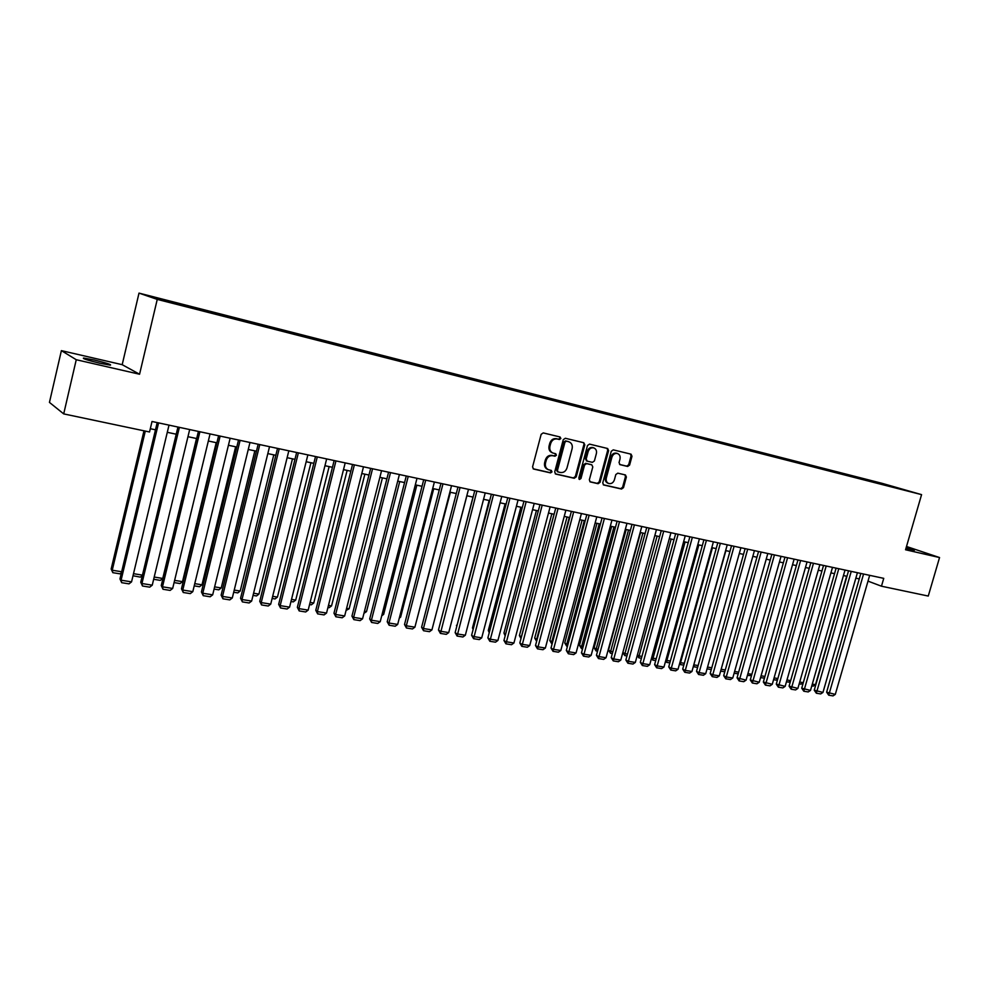 <?xml version="1.0" encoding="UTF-8"?>
<svg xmlns="http://www.w3.org/2000/svg" width="989" height="989" viewBox="0 0 989 989"><rect width="100%" height="100%" fill="white"/><g stroke="black" fill="none" stroke-linecap="round" stroke-linejoin="round"><path stroke-width="1.48" d="M560.862 438.523L560.095 436.99L543.233 432.91L541.156 434.332L532.564 466.895L533.541 469.021L550.564 472.903L551.998 471.901L551.318 470.418L548.623 469.775C545.94 468.563 544.902 466.301 545.508 462.988L546.225 460.281C547.461 456.869 549.661 455.348 552.814 455.719L554.99 456.226L556.424 455.224L555.731 453.728L553.123 453.098C550.391 451.899 549.328 449.612 549.946 446.237L550.663 443.542C551.899 440.117 554.1 438.597 557.252 438.992L559.428 439.512L560.862 438.523M552.814 452.987L552.258 452.777C549.525 451.577 548.462 449.29 549.08 445.928L549.785 443.233C551.021 439.808 553.222 438.288 556.374 438.683L558.55 439.203L559.984 438.214L559.589 436.866M533.108 468.786L549.699 472.557L551.133 471.555L550.811 470.294M548.227 469.614L547.758 469.441C545.075 468.23 544.037 465.967 544.642 462.654L545.359 459.959C546.596 456.547 548.784 455.027 551.949 455.397L554.112 455.904L555.546 454.903L555.2 453.605M905.961 548.326L914.429 550.243L906.245 547.362M94.264 360.008L83.608 358.043C82.038 358.488 87.44 360.219 99.802 363.223L110.36 365.164C111.856 364.706 106.491 362.988 94.264 360.008M875.302 481.68L883.585 483.98L875.302 481.68M627.644 466.462L629.61 465.077L631.996 456.263L631.056 454.174L613.254 449.859L611.264 451.256L602.746 482.904L603.661 484.969L621.537 489.036L623.503 487.639L626.371 477.019L625.456 474.955L617.791 473.162L615.813 474.559L614.392 479.85C613.291 482.805 611.412 484.017 608.779 483.522C606.628 482.558 605.8 480.716 606.319 477.996L611.919 457.178C613.007 454.272 614.849 453.049 617.457 453.506C619.67 454.47 620.511 456.337 619.992 459.106L619.052 462.568L619.992 464.645L627.644 466.462L626.717 466.14L628.683 464.756L631.056 455.941L630.475 454.025M905.553 549.76L939.55 557.549L928.263 596.058L881.471 586.205L883.746 578.355L152.022 421.487L149.537 431.983L63.704 413.897L76.252 359.724L139.56 374.238L157.251 299.395L921.575 494.636L905.553 549.76M584.796 444.865L583.807 442.738L565.325 438.263L563.273 439.672L554.705 471.938L555.67 474.052L574.226 478.28L576.241 476.859L584.796 444.865L583.263 442.602M589.506 444.11L607.654 448.512L608.606 450.613L600.088 482.298L598.098 483.708L590.26 481.915L589.333 479.838L592.794 466.956L591.842 464.855L586.588 463.618L584.573 465.04L580.963 478.503L579.467 479.467L578.812 478.008L587.491 445.52L589.506 444.11M157.548 298.233L166.82 300.545L157.548 298.233M157.251 299.395L139.004 293.115L882.188 483.361L921.575 494.636M868.144 480.852L868.391 479.949L171.727 301.657L175.325 303.524M868.391 479.949L899.236 488.801L187.094 306.837L160.193 299.655L152.566 297.046L175.313 302.869M139.56 374.238L122.191 364.681L61.392 350.638L76.252 359.724M61.392 350.638L49.45 402.399L63.704 413.897M939.55 557.549L906.505 546.484M122.191 364.681L139.004 293.115M867.996 581.124L881.471 586.205M150.303 428.707L155.483 429.807M167.302 432.317L176.227 434.208M187.959 436.693L196.7 438.535M208.333 441.007L216.888 442.812M228.434 445.26L236.791 447.04M248.264 449.463L256.448 451.194M267.821 453.605L275.82 455.299M287.119 457.697L294.945 459.353M306.157 461.727L313.822 463.347M324.961 465.708L332.452 467.303M343.504 469.639L350.835 471.197M361.801 473.521L368.971 475.029M379.875 477.341L386.884 478.824M397.702 481.124L404.575 482.57M415.318 484.857L422.031 486.279M432.7 488.529L439.264 489.926M449.871 492.176L456.288 493.536M466.82 495.761L473.101 497.096M483.559 499.309L489.703 500.607M500.088 502.808L506.108 504.081M516.419 506.269L522.303 507.518M532.552 509.681L538.3 510.905M548.487 513.056L554.112 514.255M564.225 516.394L569.726 517.568M579.777 519.695L585.167 520.832M595.143 522.946L600.41 524.059M610.324 526.16L615.479 527.261M625.332 529.338L630.376 530.413M640.167 532.49L645.1 533.528M654.817 535.593L659.638 536.607M669.306 538.659L674.028 539.66M683.634 541.688L688.245 542.664M697.789 544.692L702.301 545.644M711.783 547.659L716.197 548.586M725.617 550.589L729.931 551.503M739.302 553.481L743.518 554.384M752.827 556.35L756.956 557.227M766.203 559.181L770.233 560.034M779.443 561.987L783.375 562.828M792.523 564.756L796.368 565.572M805.466 567.501L809.225 568.304M818.262 570.208L821.933 570.987M830.921 572.891L834.518 573.657L803.291 682.657L801.078 684.128L799.186 683.832M843.456 575.549L846.955 576.29M855.844 578.169L859.268 578.899M875.895 482.83L875.636 482.026M888.777 485.389L888.518 486.056M555.237 473.818L573.336 477.934L575.351 476.513L583.893 444.556M566.376 441.193L564.954 442.182L557.425 470.48L558.105 471.951L560.466 472.495C563.594 472.853 565.77 471.333 566.994 467.945L572.124 448.66C572.755 445.297 571.691 443.01 568.947 441.823L565.498 440.884L564.064 441.873L564.954 442.182M557.932 471.877L556.56 470.146L564.064 441.873M565.498 440.884L567.773 441.428M589.852 481.692L597.195 483.361L599.186 481.952L607.691 450.304L607.085 448.363M591.125 464.607L585.686 463.297L583.671 464.706L580.073 478.157L580.963 478.503M579.022 479.158L580.073 478.157M596.379 453.555C596.899 450.761 596.033 448.882 593.783 447.893C591.138 447.424 589.259 448.647 588.171 451.59L586.18 459.007L587.243 461.146L592.399 462.358L594.401 460.948L596.379 453.555M593.054 447.646L592.881 447.584C590.235 447.115 588.356 448.338 587.268 451.281L588.171 451.59M586.959 461.035L585.29 458.686L587.268 451.281M619.609 464.459L626.717 466.14M616.691 453.246L616.543 453.197C613.934 452.727 612.092 453.951 611.004 456.856L611.919 457.178M608.507 483.423L607.864 483.176C605.713 482.212 604.897 480.37 605.416 477.662L611.004 456.856M603.253 484.746L620.622 488.69L622.588 487.293L625.456 476.686L624.924 474.831M143.986 430.808L111.164 569.009L112.239 570.22L145.296 431.093M121.437 572.718L120.015 573.843L112.845 572.68L112.239 570.22L121.672 571.753M112.845 572.68L111.164 569.009M169.008 425.134L131.549 581.866L121.091 580.197L119.953 578.924L121.696 582.694L121.091 580.197L158.574 422.896M157.202 422.6L119.953 578.924M131.549 581.866L129.003 583.856L121.696 582.694M133.503 573.682L142.453 575.128M142.367 575.499L140.29 577.119L133.008 575.746M196.514 438.498L162.765 578.441L160.305 580.37L153.666 579.282M154.197 577.044L162.765 578.441M216.208 442.676L182.508 581.656L180.047 583.559L174.076 582.595M174.62 580.37L182.508 581.656M235.654 446.793L201.991 584.82L199.543 586.724L194.215 585.859M194.759 583.646L201.991 584.82M189.678 429.56L152.244 585.179L141.934 583.522L140.747 582.249L142.503 586.007L141.934 583.522L179.38 427.359M177.946 427.05L140.747 582.249M152.244 585.179L149.71 587.157L142.503 586.007M210.051 433.936L172.667 588.443L162.493 586.811L161.256 585.537L163.024 589.271L162.493 586.811L199.889 431.76M198.406 431.439L161.256 585.537M172.667 588.443L170.133 590.408L163.024 589.271M230.14 438.238L192.806 591.657L182.767 590.062L181.482 588.776L183.262 592.498L182.767 590.062L220.127 436.087M218.594 435.766L181.482 588.776M192.806 591.657L190.284 593.61L183.262 592.498M249.97 442.491L212.684 594.834L202.782 593.252L201.435 591.978L203.24 595.675L202.782 593.252L240.092 440.377M238.51 440.031L201.435 591.978M212.684 594.834L210.163 596.775L203.24 595.675M254.841 450.86L221.227 587.948L218.779 589.84L214.094 589.073M214.625 586.873L221.227 587.948M269.527 446.682L232.291 597.974L222.513 596.416L221.128 595.131L222.945 598.802L222.513 596.416L259.786 444.593M258.154 444.246L221.128 595.131M232.291 597.974L229.782 599.89L222.945 598.802M273.78 454.866L240.203 591.039L237.768 592.906L233.701 592.25M234.232 590.074L240.203 591.039M288.825 450.823L251.639 601.065L241.996 599.532L240.562 598.246L242.392 601.905L241.996 599.532L279.207 448.759M277.526 448.4L240.562 598.246M251.639 601.065L249.129 602.969L242.392 601.905M292.472 458.834L258.945 594.092L256.51 595.947L253.048 595.378M253.58 593.215L258.945 594.092M307.863 454.903L270.726 604.118L261.22 602.598L259.736 601.324L261.578 604.959L261.22 602.598L298.369 452.863M296.651 452.492L259.736 601.324M270.726 604.118L268.229 606.01L261.578 604.959M310.929 462.741L277.439 597.096L275.016 598.938L272.136 598.469M272.667 596.318L277.439 597.096M326.654 458.921L289.579 607.135L280.184 605.639L278.663 604.353L280.517 607.963L280.184 605.639L317.284 456.918M315.516 456.535L278.663 604.353M289.579 607.135L287.082 609.014L280.517 607.963M329.139 466.598L295.711 600.076L293.288 601.893L290.976 601.522M291.52 599.383L295.711 600.076M345.198 462.901L308.172 610.114L298.913 608.631L297.343 607.345L299.21 610.942L298.913 608.631L335.951 460.923M334.146 460.528L297.343 607.345M308.172 610.114L305.688 611.968L299.21 610.942M347.127 470.405L313.748 603.006L311.325 604.823L309.582 604.539M310.113 602.412L313.748 603.006M363.495 466.82L326.543 613.044L317.382 611.585L315.775 610.3L317.654 613.872L317.382 611.585L354.371 464.867M352.529 464.471L315.775 610.3M326.543 613.044L324.058 614.898L317.654 613.872M364.879 474.164L331.55 605.898L329.139 607.703L327.94 607.506M328.472 605.404L331.55 605.898M381.556 470.702L344.667 615.949L335.63 614.503L333.973 613.217L335.877 616.777L335.63 614.503L372.556 468.761M370.665 468.366L333.973 613.217M344.667 615.949L342.194 617.779L335.877 616.777M382.409 477.885L349.142 608.767L346.063 610.448M346.595 608.346L349.142 608.767M399.395 474.522L362.555 618.805L353.642 617.383L351.948 616.098L353.852 619.633L353.642 617.383L390.507 472.618M388.578 472.198L351.948 616.098M362.555 618.805L360.095 620.635L353.852 619.633M399.729 481.544L366.511 611.598L363.952 613.341M364.484 611.264L366.511 611.598M416.999 478.293L380.233 621.636L371.419 620.227L369.688 618.941L371.604 622.464L371.419 620.227L408.222 476.414M406.256 475.993L369.688 618.941M380.233 621.636L377.773 623.441L371.604 622.464M416.826 485.166L383.658 614.379L381.717 615.813M382.15 614.132L383.658 614.379M434.381 482.014L397.677 624.418L388.974 623.033L387.206 621.747L389.134 625.246L388.974 623.033L425.715 480.159M423.712 479.739L387.206 621.747M397.677 624.418L395.217 626.222L389.134 625.246M433.714 488.751L400.607 617.136L399.309 618.1M399.593 616.975L400.607 617.136M451.54 485.698L414.898 627.174L406.318 625.802L404.513 624.529L406.454 628.003L406.318 625.802L442.985 483.868M440.946 483.423L404.513 624.529M414.898 627.174L412.462 628.955L406.454 628.003M450.391 492.287L416.666 620.363M468.489 489.332L431.921 629.894L423.44 628.534L421.598 627.261L423.539 630.722L423.44 628.534L460.046 487.515M457.969 487.07L421.598 627.261M431.921 629.894L429.473 631.674L423.539 630.722M466.87 495.773L433.812 622.613M485.228 492.918L448.722 632.589L440.352 631.242L438.473 629.968L440.426 633.417L476.883 491.137M474.769 490.68L438.473 629.968M448.722 632.589L446.286 634.345L440.426 633.417M472.989 497.071L440.352 622.736M501.757 496.466L465.325 635.235L457.054 633.912L455.138 632.639L457.103 636.063L493.511 494.698M491.372 494.24L455.138 632.639M465.325 635.235L462.901 636.99L457.103 636.063M489.135 500.496L456.967 625.641M456.831 626.198L456.461 625.308M518.075 499.964L481.717 637.856L473.546 636.557L471.605 635.272L473.583 638.684L509.941 498.221M507.765 497.751L471.605 635.272M481.717 637.856L479.294 639.599L473.583 638.684M505.095 503.871L472.482 627.916L473.385 628.51M473.125 629.486L472.482 627.916M534.208 503.426L497.912 640.452L489.839 639.154L487.874 637.88L489.852 641.28L526.173 501.695M523.96 501.225L487.874 637.88M497.912 640.452L495.501 642.17L489.852 641.28M520.857 507.209L488.306 630.5L489.604 631.328M489.234 632.725L488.306 630.5M550.144 506.838L513.921 643.011L505.948 641.737L503.945 640.464L505.935 643.839L542.195 505.132M539.969 504.65L503.945 640.464M513.921 643.011L511.511 644.717L505.935 643.839M536.434 510.509L503.957 633.047L505.626 634.097M505.156 635.865L503.957 633.047M565.881 510.213L529.733 645.533L521.846 644.272L519.818 642.998L521.821 646.361L558.031 508.531M555.769 508.037L519.818 642.998M529.733 645.533L527.335 647.239L521.821 646.361M551.837 513.773L519.41 635.568L521.388 636.792L554.038 514.243M520.993 638.61L519.41 635.568M581.421 513.538L545.359 648.03L537.571 646.794L535.506 645.52L537.509 648.858L573.669 511.882M571.382 511.387L535.506 645.52M545.359 648.03L542.961 649.724L537.509 648.858M567.056 517L534.69 638.066L536.693 639.29L569.281 517.47M536.644 641.255L537.151 639.364M536.631 641.305L534.69 638.066M596.787 516.839L560.8 650.502L553.098 649.279L551.009 648.005L553.024 651.331L589.135 515.195M586.811 514.7L551.009 648.005M560.8 650.502L558.414 652.184L553.024 651.331M582.088 520.177L549.797 640.526L551.825 641.75L584.338 520.659M552.134 643.814L551.825 641.75L552.653 641.886M551.763 643.752L549.797 640.526M611.968 520.09L576.055 652.95L568.452 651.726L566.326 650.453L568.354 653.766L604.403 518.471M602.054 517.964L566.326 650.453M576.055 652.95L573.669 654.607L568.354 653.766M596.96 523.329L564.731 642.961L566.784 644.185L599.235 523.811M567.451 646.299L566.697 646.176L566.784 644.185L567.97 644.371M566.697 646.176L564.731 642.961M626.977 523.305L591.138 655.361L583.609 654.149L581.47 652.888L583.498 656.177L619.497 521.697M617.124 521.191L581.47 652.888M591.138 655.361L588.764 657.017L583.498 656.177M611.659 526.445L579.492 645.372L581.581 646.583L613.959 526.927M582.595 648.747L581.47 648.561L581.581 646.583L583.114 646.831M581.47 648.561L579.492 645.372M641.799 526.482L606.034 657.734L598.605 656.548L596.441 655.287L598.469 658.563L634.406 524.899M632.008 524.38L596.441 655.287M606.034 657.734L603.673 659.379L598.469 658.563M626.185 529.523L594.092 647.746L596.194 648.969L628.51 530.017M597.554 651.17L596.07 650.935L596.194 648.969L598.073 649.266M596.07 650.935L594.092 647.746M656.449 529.622L620.771 660.096L613.427 658.921L611.227 657.648L613.267 660.912L649.143 528.064M646.732 527.545L611.227 657.648M620.771 660.096L618.409 661.728L613.267 660.912M640.551 532.564L608.519 650.107L610.646 651.318L642.899 533.059M612.352 653.568L610.497 653.272L610.646 651.318L612.859 651.677M610.497 653.272L608.519 650.107M670.938 532.725L635.334 662.42L628.064 661.258L625.852 659.997L627.891 663.236L663.718 531.18M661.27 530.66L625.852 659.997M635.334 662.42L632.972 664.052L627.891 663.236M622.86 652.468L624.937 653.642L657.116 536.075M626.964 655.93L624.776 655.583L624.937 653.642L627.483 654.05M624.776 655.583L622.835 652.542M685.253 535.803L649.724 664.719L642.553 663.582L640.316 662.309L642.356 665.535L678.12 534.27M675.648 533.739L640.316 662.309M649.724 664.719L647.375 666.339L642.356 665.535M637.373 654.99L639.079 655.942L671.185 539.054M641.416 658.278L638.894 657.87L639.079 655.942L641.935 656.412M638.894 657.87L637.225 655.509M699.408 538.832L663.965 667.006L656.869 665.869L654.607 664.608L656.659 667.81L692.349 537.324M689.865 536.792L654.607 664.608M663.965 667.006L661.616 668.601L656.659 667.81M651.726 657.487L653.049 658.217L685.093 541.997M655.707 660.59L652.851 660.133L653.049 658.217L656.226 658.736M652.851 660.133L651.467 658.439M713.403 541.836L678.034 669.256L671.012 668.131L668.737 666.87L670.789 670.06L706.418 540.34M703.921 539.796L668.737 666.87M678.034 669.256L675.697 670.851L670.789 670.06M665.918 659.947L666.87 660.467L698.84 544.914M669.837 662.877L666.66 662.358L666.87 660.467L670.344 661.035M666.66 662.358L665.535 661.32M727.236 544.803L691.941 671.482L685.006 670.369L682.707 669.108L684.771 672.285L720.338 543.32M717.804 542.776L682.707 669.108M691.941 671.482L689.617 673.064L684.771 672.285M679.938 662.37L680.543 662.692L712.439 547.795M683.807 665.14L680.308 664.571L680.543 662.692L684.314 663.31M680.308 664.571L679.455 664.114M740.909 547.733L705.701 673.682L698.84 672.582L696.516 671.321L698.58 674.486L734.098 546.274M731.539 545.718L696.516 671.321M705.701 673.682L703.389 675.252L698.58 674.486M693.821 664.756L725.889 550.65M697.616 667.377L693.821 666.759L694.068 664.892L698.123 665.548M754.434 550.626L719.312 675.858L712.525 674.77L710.176 673.509L712.253 676.661L747.696 549.179M745.125 548.635L710.176 673.509M719.312 675.858L717 677.416L712.253 676.661M707.543 667.081L711.783 667.773M711.276 669.59L707.048 668.861M707.32 667.921L707.172 668.923M767.81 553.494L732.762 678.009L726.062 676.933L723.688 675.672L725.765 678.813L761.147 552.072M758.551 551.516L723.688 675.672M732.762 678.009L730.463 679.554L725.765 678.813M721.154 669.293L725.296 669.973M724.789 671.778L720.647 671.111M781.038 556.337L746.077 680.135L737.052 677.824L739.129 680.939L774.436 554.916M771.84 554.359L737.052 677.824M746.077 680.135L743.777 681.681L739.129 680.939M734.604 671.482L738.647 672.149M738.19 673.793L734.098 673.286M794.118 559.131L759.243 682.237L750.268 679.938L752.357 683.04L787.59 557.734M784.969 557.178L750.268 679.938M759.243 682.237L756.944 683.77L752.357 683.04M747.907 673.657L751.863 674.3M751.504 675.586L747.4 675.438M807.049 561.913L772.261 684.314L763.347 682.027L765.424 685.117L800.608 560.528M797.962 559.959L763.347 682.027M772.261 684.314L769.974 685.847L765.424 685.117M761.06 675.796L764.93 676.427M764.658 677.378L763.632 678.071L760.566 677.564M819.856 564.657L785.142 686.378L776.278 684.104L778.368 687.182L813.465 563.285M810.819 562.716L776.278 684.104M785.142 686.378L782.855 687.899L778.368 687.182M774.078 677.91L777.861 678.528M777.688 679.146L776.241 680.111L773.583 679.678M832.503 567.365L797.876 688.418L789.074 686.156L791.163 689.222L826.198 566.017M823.528 565.436L789.074 686.156M797.876 688.418L795.601 689.926L791.163 689.222M786.96 679.999L790.656 680.605M790.57 680.902L788.728 682.126L786.453 681.767M845.026 570.047L810.486 690.433L801.72 688.183L803.822 691.237L838.783 568.712M836.101 568.131L801.72 688.183M810.486 690.433L808.223 691.929L803.822 691.237M799.693 682.076L803.291 682.657M857.414 572.705L822.959 692.424L814.244 690.186L816.345 693.227L851.245 571.382M848.537 570.801L814.244 690.186M822.959 692.424L820.697 693.919L816.345 693.227M846.646 576.228L815.505 684.648L813.304 686.106L811.796 685.871M812.29 684.128L815.505 684.648M869.677 575.326L835.297 694.402L826.631 692.176L828.733 695.193L863.558 574.028M860.838 573.435L826.631 692.176M835.297 694.402L833.035 695.885L828.733 695.193M556.374 438.683L557.252 438.992M549.785 443.233L550.663 443.542M549.08 445.928L549.946 446.237M554.112 455.904L554.99 456.226M551.949 455.397L552.814 455.719M545.359 459.959L546.225 460.281M544.642 462.654L545.508 462.988M549.699 472.557L550.564 472.903M558.55 439.203L559.428 439.512M575.351 476.513L576.241 476.859M573.336 477.934L574.226 478.28M556.56 470.146L557.425 470.48M607.691 450.304L608.606 450.613M599.186 481.952L600.088 482.298M597.195 483.361L598.098 483.708M590.829 464.496L591.731 464.83M585.686 463.297L586.588 463.618M583.671 464.706L584.573 465.04M585.29 458.686L586.18 459.007M605.416 477.662L606.319 477.996M625.456 476.686L626.371 477.019M622.588 487.293L623.503 487.639M620.622 488.69L621.537 489.036M631.056 455.941L631.996 456.263M628.683 464.756L629.61 465.077M557.227 471.617L558.019 471.926M568.069 441.514L568.947 441.823M590.94 464.533L591.842 464.855M592.881 447.584L593.783 447.893M586.242 460.787L587.058 461.084M616.543 453.197L617.457 453.506"/></g></svg>
